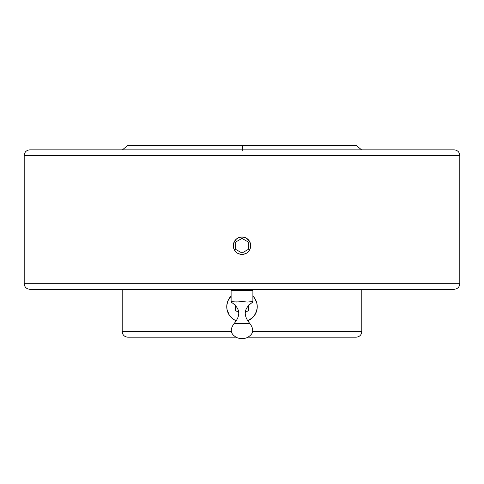 <?xml version="1.0" encoding="UTF-8"?>
<svg xmlns="http://www.w3.org/2000/svg" width="484" height="484" viewBox="0 0 484 484"><rect width="100%" height="100%" fill="white"/><g stroke="black" fill="none" stroke-linecap="round" stroke-linejoin="round"><path stroke-width="0.73" d="M242.738 145.521L242.768 151.099L242.738 145.521L356.212 145.521L242.738 145.521M241.262 145.521L127.788 145.521L242 145.521L127.788 145.521L122.343 149.877M361.79 331.613L361.79 289.269L361.79 331.613L252.678 331.613L361.79 331.613C361.457 334.995 359.6 336.852 356.212 337.185L270.762 337.185M459.8 155.455L242 155.455L242 149.877L454.222 149.877L29.778 149.877L242 149.877L242 155.455L24.2 155.455L24.2 283.697L459.8 283.697L459.8 155.455L24.2 155.455C24.533 152.073 26.39 150.209 29.778 149.877L454.222 149.877C457.61 150.209 459.467 152.073 459.8 155.455L459.8 283.697C459.467 287.079 457.61 288.936 454.222 289.269L242 289.269L242 283.697L459.8 283.697M24.2 283.697C24.533 287.079 26.39 288.936 29.778 289.269L454.222 289.269L29.778 289.269L242 289.269L242 283.697L24.2 283.697L24.2 155.455M252.89 301.508L247.445 302.07L242 301.508L242 323.403L249.768 323.403C242.835 315.126 243.876 308.018 252.89 302.07L252.89 301.508L247.445 302.07L252.89 301.508L252.89 290.666L252.89 301.895M243.361 301.714L247.445 302.07L242 301.508L236.555 302.07L231.11 301.508L231.11 302.07C240.124 308.018 241.165 315.126 234.232 323.403L242 323.403L242 338.122L238.025 338.122L242 338.479L242 338.122C237.281 338.122 237.281 338.122 242 338.122L242 338.479L245.975 338.122L242 338.122C246.719 338.122 246.719 338.122 242 338.122L242 323.403L249.768 323.403C254.693 329.9 253.428 334.807 245.975 338.122M230.62 296.547L231.11 296.026A15.246 15.246 0 0 0 230.366 296.837A15.246 15.246 0 0 1 231.11 296.026A15.246 15.246 0 0 0 236.543 320.934A15.246 15.246 0 0 1 232.84 318.883A15.246 15.246 0 0 0 236.543 320.934L233.53 319.373L229.325 315.163L227.044 309.669L226.754 306.681M226.821 305.253L227.916 300.86L231.219 295.918M232.132 318.315A15.246 15.246 0 0 1 230.36 316.542A15.246 15.246 0 0 0 232.132 318.315M229.325 315.169A15.246 15.246 0 0 0 229.797 315.834A15.246 15.246 0 0 1 229.325 315.169L230.378 316.566M229.313 315.151A15.246 15.246 0 0 1 229.803 297.545A15.246 15.246 0 0 0 229.313 315.151M252.89 296.026A15.246 15.246 0 0 1 253.64 296.849A15.246 15.246 0 0 0 252.89 296.026A15.246 15.246 0 0 1 247.457 320.934A15.246 15.246 0 0 0 251.148 318.889A15.246 15.246 0 0 1 247.457 320.934L248.268 320.596M254.203 297.557A15.246 15.246 0 0 1 254.197 315.846A15.246 15.246 0 0 0 254.203 297.557M253.634 316.548A15.246 15.246 0 0 1 251.855 318.327A15.246 15.246 0 0 0 253.634 316.548M122.21 289.269L122.21 331.613L231.322 331.613L122.21 331.613L122.21 289.269M255.643 313.499L252.781 317.474L247.832 320.783M253.38 316.845L252.854 317.401M256.708 310.704L254.681 315.163M257.179 308.133L256.078 312.543M256.889 303.401L257.246 306.705L256.95 309.7M255.074 298.858L256.956 303.722L257.246 306.693M253.622 296.825L255.976 300.6M228.357 299.892L229.331 298.217M227.292 302.688L227.916 300.86M227.117 310.014L226.754 306.693L227.056 303.686M228.914 314.521L227.91 312.519M232.253 318.424L231.213 317.468M233.524 319.367L234.752 320.112L233.518 319.361M233.288 289.269L233.288 290.666L233.288 289.269M250.712 290.666L250.712 289.269L250.712 290.666M242.817 254.384L240.288 254.251M250.349 248.207L249.242 250.555L246.834 252.957L243.7 254.257L240.3 254.257L237.16 252.957L235.841 251.874L233.953 249.048L233.288 245.703A8.712 8.712 0 0 1 234.365 241.516M249.702 241.637L250.712 245.715L250.047 249.048L249.242 250.549A8.712 8.712 0 0 1 248.159 251.874L246.84 252.957A8.712 8.712 0 0 0 246.846 252.951A8.712 8.712 0 0 1 246.834 252.957L248.159 251.874A8.712 8.712 0 0 0 249.242 250.549L249.242 250.555M246.138 238.043L249.248 240.875M244.565 237.384L246.846 238.473M241.183 237.039L243.712 237.166M233.651 243.216L235.841 239.55L238.666 237.662L242 236.997L245.334 237.662M233.336 244.819L233.457 244.009M234.298 249.786L233.953 249.048A8.712 8.712 0 0 0 233.953 249.048A8.712 8.712 0 0 1 233.947 249.042M235.242 251.208L234.758 250.555A8.712 8.712 0 0 0 235.841 251.874L235.841 251.874A8.712 8.712 0 0 1 234.758 250.555L235.242 251.208M236.428 252.412L235.841 251.874L236.428 252.412M237.862 253.38L237.154 252.951A8.712 8.712 0 0 0 237.166 252.957L237.154 252.951A8.712 8.712 0 0 1 237.154 252.951M239.435 254.039L238.666 253.761A8.712 8.712 0 0 0 238.672 253.761A8.712 8.712 0 0 1 237.801 253.344M238.025 338.122C230.572 334.807 229.307 329.9 234.232 323.403L242 323.403L242 301.508L240.639 301.714M231.11 301.895L231.11 301.508L231.788 301.611L231.11 301.508L231.11 290.666L231.11 301.508L236.555 302.07L239.278 301.895L233.832 301.895M234.365 249.901A8.712 8.712 0 0 1 233.457 247.421L233.457 244.015L234.758 240.869M235.841 239.55L237.16 238.467L235.841 239.55M238.666 237.662L240.3 237.166M249.242 240.869L250.053 242.381M250.543 244.015L250.712 245.709A8.712 8.712 0 0 1 249.635 249.907M245.34 253.761A8.712 8.712 0 0 1 245.327 253.761A8.712 8.712 0 0 0 245.34 253.761L243.688 254.257A8.712 8.712 0 0 1 243.658 254.263M231.11 290.666L242 290.666L242 301.508L242 290.666L252.89 290.666L231.11 290.666M232.471 301.714L231.788 301.611M242 301.508L242.678 301.611M241.964 254.421L242 254.421A8.712 8.712 0 0 1 233.288 245.709A8.712 8.712 0 0 1 242 236.997L241.964 236.997M242.036 236.997L242 236.997A8.712 8.712 0 0 1 250.712 245.709A8.712 8.712 0 0 1 242 254.421L242.036 254.421M252.781 295.918L254.675 298.223M252.781 317.474L250.464 319.373L252.781 317.474M235.418 337.185L127.788 337.185L235.418 337.185M248.582 337.185L355.722 337.185M256.478 311.466L256.266 312.071M257.228 305.936L257.246 306.487M227.522 301.919L227.734 301.32M226.772 307.455L226.754 306.898M232.284 318.448L231.279 317.54M249.085 250.785A8.712 8.712 0 0 1 247.07 252.793M246.199 253.344A8.712 8.712 0 0 1 243.706 254.257M240.342 254.263A8.712 8.712 0 0 1 238.666 253.761A8.712 8.712 0 0 1 238.666 253.761M236.924 252.793A8.712 8.712 0 0 1 234.915 250.779M234.915 240.639A8.712 8.712 0 0 1 236.93 238.63M237.801 238.08A8.712 8.712 0 0 1 240.342 237.16M242 236.997A8.712 8.712 0 0 1 250.712 245.709M248.601 310.504L248.601 305.011L248.601 310.504L245.194 312.476L248.601 310.504M235.399 310.504L238.806 312.476L235.399 310.504L235.399 305.011L235.399 310.504M248.34 249.369L248.34 242.054L242 238.394L235.66 242.054L235.66 249.369L242 253.029L248.34 249.369L248.34 242.054L242 238.394L235.66 242.054L235.66 249.369L242 253.029L248.34 249.369M122.21 331.613C122.543 334.995 124.4 336.852 127.788 337.185M361.657 149.877L356.212 145.521"/></g></svg>
